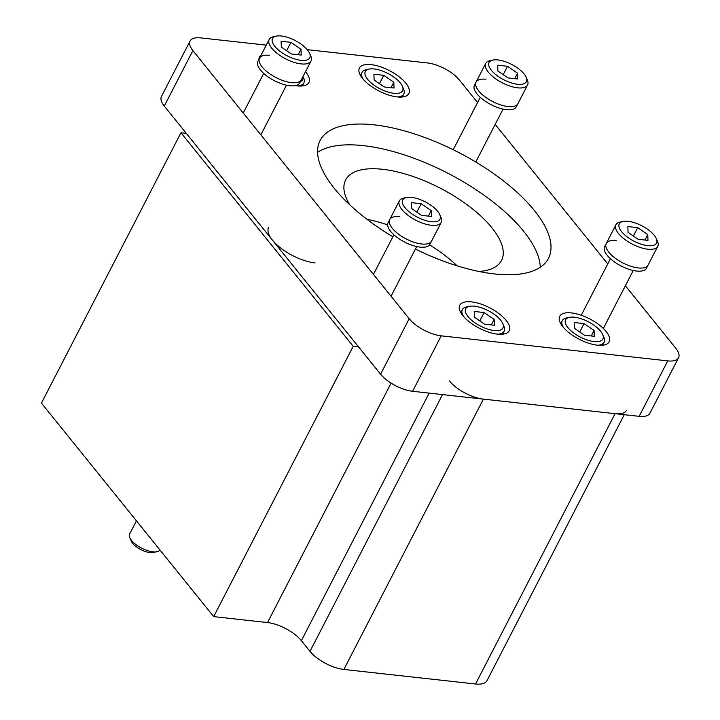 <?xml version="1.0" encoding="UTF-8"?>
<svg xmlns="http://www.w3.org/2000/svg" width="720" height="720" viewBox="0 0 720 720"><rect width="100%" height="100%" fill="white"/><g stroke="black" fill="none" stroke-linecap="round" stroke-linejoin="round"><path stroke-width="1.08" d="M349.686 204.759A87.723 36.09 -152.7 0 1 345.627 179.955A87.723 36.09 -152.7 0 1 410.409 175.599A87.723 36.09 -152.7 0 1 491.877 227.736A87.723 36.09 -152.7 0 1 501.525 260.424A87.723 36.09 -152.7 0 1 478.962 271.476M457.137 265.824A87.723 36.09 27.3 0 0 429.561 244.845M387.639 224.883A87.723 36.09 27.3 0 0 366.93 219.267M392.859 236.79A128.484 52.866 -152.7 0 1 334.278 188.343A128.484 52.866 -152.7 0 1 320.139 140.463A128.484 52.866 -152.7 0 1 415.017 134.091A128.484 52.866 -152.7 0 1 534.339 210.447A128.484 52.866 -152.7 0 1 548.478 258.318A128.484 52.866 -152.7 0 1 415.413 249.066M540.288 267.255A128.484 52.866 27.3 0 0 523.611 231.246A128.484 52.866 27.3 0 0 417.231 159.48A128.484 52.866 27.3 0 0 317.601 152.325M258.921 59.328A27.819 11.448 -152.7 0 1 259.47 56.97A27.819 11.448 -152.7 0 1 261.072 55.161M305.505 71.712A27.819 11.448 -152.7 0 1 305.847 72.126A27.819 11.448 -152.7 0 1 308.907 82.485A27.819 11.448 -152.7 0 1 295.38 85.617M362.484 78.381A27.819 11.448 -152.7 0 1 359.415 68.022A27.819 11.448 -152.7 0 1 379.962 66.636A27.819 11.448 -152.7 0 1 405.792 83.169A27.819 11.448 -152.7 0 1 408.852 93.537A27.819 11.448 -152.7 0 1 388.314 94.914A27.819 11.448 -152.7 0 1 362.484 78.381M462.825 315.621A27.819 11.448 -152.7 0 1 459.765 305.253A27.819 11.448 -152.7 0 1 480.312 303.876A27.819 11.448 -152.7 0 1 506.142 320.4A27.819 11.448 -152.7 0 1 509.202 330.768A27.819 11.448 -152.7 0 1 488.664 332.145A27.819 11.448 -152.7 0 1 462.825 315.621M562.779 326.664A27.819 11.448 -152.7 0 1 559.719 316.296A27.819 11.448 -152.7 0 1 580.257 314.919A27.819 11.448 -152.7 0 1 606.087 331.452A27.819 11.448 -152.7 0 1 609.147 341.811A27.819 11.448 -152.7 0 1 588.609 343.197A27.819 11.448 -152.7 0 1 562.779 326.664M190.062 41.031L161.442 96.48A25.677 10.566 27.3 0 0 164.268 106.047L380.583 374.193A25.677 10.566 27.3 0 0 412.596 391.293L639.144 416.331A25.677 10.566 27.3 0 0 649.935 413.208L678.564 357.759A25.677 10.566 -152.7 0 1 667.764 360.882L441.216 335.844A25.677 10.566 -152.7 0 1 409.203 318.735L192.888 50.598A25.677 10.566 -152.7 0 1 190.062 41.031A25.677 10.566 -152.7 0 1 200.853 37.908L266.247 45.135M307.242 49.662L427.41 62.946A25.677 10.566 -152.7 0 1 459.414 80.046L477.558 102.546M495.18 124.38L607.752 263.925M625.374 285.768L675.738 348.192A25.677 10.566 -152.7 0 1 678.564 357.759M268.659 227.367A34.236 14.085 27.3 0 0 281.025 248.283A34.236 14.085 27.3 0 0 315.099 262.926M213.696 616.617L41.436 403.101L180.963 132.768L353.223 346.293L213.696 616.617L267.498 622.566A27.171 11.178 -152.7 0 1 301.374 640.665L309.987 651.348A27.171 11.178 27.3 0 0 343.863 669.447L475.542 684A27.171 11.178 27.3 0 0 486.972 680.697L624.267 414.684M180.963 132.768L186.3 133.362M358.551 346.878L353.223 346.293M626.499 410.364A27.171 11.178 27.3 0 1 615.069 413.667L475.542 684L615.069 413.667L483.39 399.123A27.171 11.178 -152.7 0 1 449.514 381.015M402.372 86.238A20.97 8.631 -152.7 0 1 393.768 93.285A20.97 8.631 -152.7 0 1 369.603 81.477A20.97 8.631 -152.7 0 1 369.117 69.084A20.97 8.631 -152.7 0 1 374.139 68.958A20.97 8.631 -152.7 0 1 402.372 86.238L403.551 88.947A23.535 9.684 -152.7 0 1 403.794 93.996A23.535 9.684 -152.7 0 1 397.674 96.966M363.096 79.119A23.535 9.684 -152.7 0 1 361.971 72.405A23.535 9.684 -152.7 0 1 366.228 69.687L369.117 69.084M373.905 74.223L383.751 75.312L393.804 82.215L394.011 88.02L384.156 86.931L374.112 80.037L373.905 74.223M379.431 83.691L383.751 75.312M393.804 82.215L390.978 87.687M616.167 240.615A23.535 9.684 27.3 0 0 606.267 243.477L604.656 246.6A23.535 9.684 27.3 0 0 613.161 260.982A23.535 9.684 27.3 0 0 636.588 271.044A23.535 9.684 27.3 0 0 646.488 268.191L648.099 265.068A23.535 9.684 -152.7 0 1 638.199 267.93A23.535 9.684 -152.7 0 1 614.772 257.859A23.535 9.684 -152.7 0 1 606.267 243.477A23.535 9.684 27.3 0 0 614.772 257.859A23.535 9.684 27.3 0 0 638.199 267.93A23.535 9.684 27.3 0 0 648.099 265.068L657.756 246.357A23.535 9.684 -152.7 0 1 647.856 249.21A23.535 9.684 -152.7 0 1 624.429 239.148A23.535 9.684 -152.7 0 1 615.924 224.766A23.535 9.684 -152.7 0 1 620.181 222.039L623.079 221.436A20.97 8.631 -152.7 0 1 628.101 221.31A20.97 8.631 -152.7 0 1 656.325 238.599A20.97 8.631 -152.7 0 1 647.73 245.646A20.97 8.631 -152.7 0 1 623.556 233.829A20.97 8.631 -152.7 0 1 623.079 221.436M656.325 238.599L657.504 241.308A23.535 9.684 -152.7 0 1 657.756 246.357M627.867 226.575L637.713 227.664L647.766 234.567L647.964 240.381L638.118 239.292L628.065 232.389L627.867 226.575M633.384 236.043L637.713 227.664M647.766 234.567L644.94 240.048M602.667 334.521A20.97 8.631 -152.7 0 1 594.072 341.568A20.97 8.631 -152.7 0 1 569.898 329.76A20.97 8.631 -152.7 0 1 569.412 317.358A20.97 8.631 -152.7 0 1 574.443 317.241A20.97 8.631 -152.7 0 1 602.667 334.521L603.846 337.23A23.535 9.684 -152.7 0 1 604.098 342.279A23.535 9.684 -152.7 0 1 597.969 345.249M563.391 327.402A23.535 9.684 -152.7 0 1 562.266 320.688A23.535 9.684 -152.7 0 1 566.523 317.961L569.412 317.358M574.2 322.506L584.046 323.595L594.099 330.489L594.306 336.303L584.46 335.214L574.407 328.311L574.2 322.506M579.726 331.965L584.046 323.595M594.099 330.489L591.273 335.97M502.722 323.478A20.97 8.631 -152.7 0 1 494.118 330.525A20.97 8.631 -152.7 0 1 469.953 318.708A20.97 8.631 -152.7 0 1 469.467 306.315A20.97 8.631 -152.7 0 1 474.489 306.189A20.97 8.631 -152.7 0 1 502.722 323.478L503.901 326.187A23.535 9.684 -152.7 0 1 504.144 331.236A23.535 9.684 -152.7 0 1 498.024 334.206M463.446 316.35A23.535 9.684 -152.7 0 1 462.321 309.645A23.535 9.684 -152.7 0 1 466.578 306.918L469.467 306.315M474.255 311.454L484.101 312.543L494.154 319.446L494.361 325.26L484.506 324.171L474.462 317.268L474.255 311.454M479.781 320.922L484.101 312.543M494.154 319.446L491.328 324.927M303.003 76.545L303.606 77.904A23.535 9.684 -152.7 0 1 303.849 82.953A23.535 9.684 -152.7 0 1 297.729 85.923M302.922 76.707A20.97 8.631 -152.7 0 1 300.366 81.657M136.44 520.857L129.636 534.033A17.118 7.047 27.3 0 0 129.816 537.705A17.118 7.047 27.3 0 0 152.856 551.817A17.118 7.047 27.3 0 0 156.96 551.709A17.118 7.047 27.3 0 0 159.921 549.963M129.816 537.705L131.355 541.224A13.779 5.67 27.3 0 0 149.904 552.582A13.779 5.67 27.3 0 0 153.207 552.501L156.96 551.709M485.973 79.236A23.535 9.684 27.3 0 0 476.073 82.098L474.462 85.212A23.535 9.684 27.3 0 0 482.967 99.594A23.535 9.684 27.3 0 0 506.394 109.665A23.535 9.684 27.3 0 0 516.294 106.803L517.905 103.689A23.535 9.684 -152.7 0 1 508.005 106.542A23.535 9.684 -152.7 0 1 484.578 96.48A23.535 9.684 -152.7 0 1 476.073 82.098A23.535 9.684 27.3 0 0 484.578 96.48A23.535 9.684 27.3 0 0 508.005 106.542A23.535 9.684 27.3 0 0 517.905 103.689L527.562 84.969A23.535 9.684 -152.7 0 1 517.662 87.831A23.535 9.684 -152.7 0 1 494.235 77.76A23.535 9.684 -152.7 0 1 485.73 63.378A23.535 9.684 -152.7 0 1 489.987 60.66L492.885 60.057A20.97 8.631 -152.7 0 1 497.907 59.931A20.97 8.631 -152.7 0 1 526.131 77.22A20.97 8.631 -152.7 0 1 517.536 84.258A20.97 8.631 -152.7 0 1 493.362 72.45A20.97 8.631 -152.7 0 1 492.885 60.057M526.131 77.22L527.319 79.92A23.535 9.684 -152.7 0 1 527.562 84.969M497.673 65.196L507.519 66.285L517.572 73.188L517.77 78.993L507.924 77.904L497.871 71.01L497.673 65.196M503.19 74.664L507.519 66.285M517.572 73.188L514.746 78.66M399.609 216.684A23.535 9.684 27.3 0 0 389.718 219.546L388.107 222.669A23.535 9.684 27.3 0 0 396.603 237.051A23.535 9.684 27.3 0 0 420.03 247.113A23.535 9.684 27.3 0 0 429.93 244.26L431.541 241.137A23.535 9.684 -152.7 0 1 421.641 243.999A23.535 9.684 -152.7 0 1 398.214 233.928A23.535 9.684 -152.7 0 1 389.718 219.546A23.535 9.684 27.3 0 0 398.214 233.928A23.535 9.684 27.3 0 0 421.641 243.999A23.535 9.684 27.3 0 0 431.541 241.137L441.198 222.426A23.535 9.684 -152.7 0 1 431.307 225.279A23.535 9.684 -152.7 0 1 407.871 215.217A23.535 9.684 -152.7 0 1 399.375 200.835A23.535 9.684 -152.7 0 1 403.632 198.108L406.521 197.505A20.97 8.631 -152.7 0 1 411.543 197.379A20.97 8.631 -152.7 0 1 439.776 214.668A20.97 8.631 -152.7 0 1 431.172 221.715A20.97 8.631 -152.7 0 1 407.007 209.898A20.97 8.631 -152.7 0 1 406.521 197.505M439.776 214.668L440.955 217.377A23.535 9.684 -152.7 0 1 441.198 222.426M411.309 202.644L421.155 203.733L431.208 210.636L431.415 216.45L421.56 215.361L411.516 208.458L411.309 202.644M416.835 212.112L421.155 203.733M431.208 210.636L428.382 216.117M269.415 55.305A23.535 9.684 27.3 0 0 259.524 58.167L257.913 61.281A23.535 9.684 27.3 0 0 266.409 75.663A23.535 9.684 27.3 0 0 289.845 85.734A23.535 9.684 27.3 0 0 299.736 82.872L301.347 79.758A23.535 9.684 -152.7 0 1 291.447 82.62A23.535 9.684 -152.7 0 1 268.02 72.549A23.535 9.684 -152.7 0 1 259.524 58.167A23.535 9.684 27.3 0 0 268.02 72.549A23.535 9.684 27.3 0 0 291.447 82.62A23.535 9.684 27.3 0 0 301.347 79.758L311.004 61.038A23.535 9.684 -152.7 0 1 301.113 63.9A23.535 9.684 -152.7 0 1 277.686 53.829A23.535 9.684 -152.7 0 1 269.181 39.447A23.535 9.684 -152.7 0 1 273.438 36.729L276.327 36.126A20.97 8.631 -152.7 0 1 281.349 36A20.97 8.631 -152.7 0 1 309.582 53.289A20.97 8.631 -152.7 0 1 300.978 60.327A20.97 8.631 -152.7 0 1 276.813 48.519A20.97 8.631 -152.7 0 1 276.327 36.126M309.582 53.289L310.761 55.989A23.535 9.684 -152.7 0 1 311.004 61.038M281.115 41.265L290.961 42.354L301.014 49.257L301.221 55.062L291.375 53.982L281.322 47.079L281.115 41.265M286.641 50.733L290.961 42.354M301.014 49.257L298.188 54.729M639.144 416.331L667.764 360.882M441.216 335.844L412.596 391.293M409.203 318.735L380.583 374.193M192.888 50.598L164.268 106.047M267.498 622.566L391.086 383.13M483.39 399.123L343.863 669.447M442.503 394.605L309.987 651.348M429.138 393.129L301.374 640.665M402.255 96.993L403.794 93.996M360.423 75.402L361.971 72.405M603.819 327.528L633.258 270.495M581.256 315.252L610.443 258.714M606.267 243.477L615.924 224.766M602.55 345.267L604.098 342.279M560.718 323.685L562.266 320.688M502.605 334.224L504.144 331.236M460.773 312.633L462.321 309.645M302.301 85.941L303.849 82.953M475.767 162L503.064 109.107M453.213 149.724L480.249 97.335M476.073 82.098L485.73 63.378M391.059 296.244L416.7 246.564M373.437 274.401L393.885 234.783M389.718 219.546L399.375 200.835M260.865 134.865L286.506 85.176M243.243 113.022L263.691 73.404M259.524 58.167L269.181 39.447"/></g></svg>
